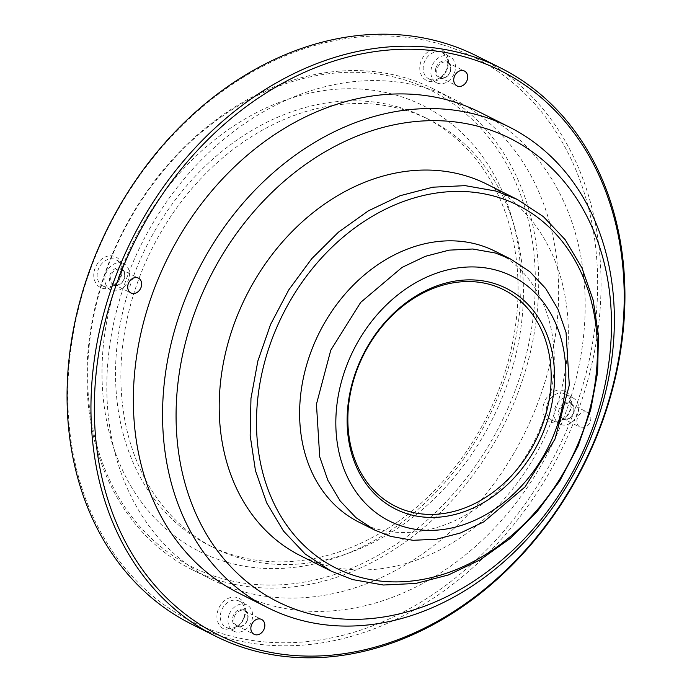 <?xml version="1.0" encoding="UTF-8"?>
<svg xmlns="http://www.w3.org/2000/svg" width="692" height="692" viewBox="0 0 692 692"><rect width="100%" height="100%" fill="white"/><g stroke="black" fill="none" stroke-linecap="round" stroke-linejoin="round"><path stroke-width="0.52" stroke-dasharray="3.46 2.59" d="M494.996 251.196A151.591 120.434 -63.3 0 1 539.051 431.133A151.591 120.434 -63.3 0 1 374.545 528.333A151.591 120.434 116.7 0 1 358.906 522.131M487.064 184.28A207.834 165.103 -63.3 0 1 547.458 430.969A207.834 165.103 -63.3 0 1 321.927 564.222A207.834 165.103 116.7 0 1 300.484 555.719M479.997 112.32A268.963 213.664 -63.3 0 1 558.159 431.574A268.963 213.664 -63.3 0 1 266.29 604.021A268.963 213.664 116.7 0 1 238.55 593.009M586.738 412.017A8.313 6.6 116.7 0 0 577.716 417.345A8.313 6.6 116.7 0 0 580.13 427.215A8.313 6.6 116.7 0 0 580.986 427.552A8.313 6.6 116.7 0 0 590.008 422.224A8.313 6.6 116.7 0 0 587.594 412.354A8.313 6.6 116.7 0 0 586.738 412.017M476.727 55.957A317.862 252.511 -63.3 0 1 569.109 433.253A317.862 252.511 -63.3 0 1 224.173 637.055A317.862 252.511 116.7 0 1 191.381 624.046M441.764 44.565A315.414 250.573 116.7 0 0 91.292 267.181A315.414 250.573 116.7 0 0 223.689 634.097A315.414 250.573 -63.3 0 0 574.161 411.481A315.414 250.573 -63.3 0 0 441.764 44.565M425.71 87.979A268.963 213.664 -63.3 0 1 453.45 98.991A268.963 213.664 -63.3 0 1 531.62 418.245A268.963 213.664 -63.3 0 1 239.752 590.683A268.963 213.664 116.7 0 1 212.003 579.68A268.963 213.664 116.7 0 1 133.841 260.426A268.963 213.664 116.7 0 1 425.71 87.979M447.257 69.044A17.118 13.598 116.7 0 0 440.077 49.141A17.118 13.598 116.7 0 0 421.056 61.216A17.118 13.598 116.7 0 0 428.244 81.128A17.118 13.598 116.7 0 0 447.257 69.044M114.05 256.222A17.118 13.598 116.7 0 0 95.038 268.306A17.118 13.598 116.7 0 0 102.217 288.209A17.118 13.598 116.7 0 0 121.238 276.134A17.118 13.598 116.7 0 0 114.05 256.222M218.196 609.617A17.118 13.598 116.7 0 0 225.384 629.53A17.118 13.598 116.7 0 0 244.397 617.454A17.118 13.598 116.7 0 0 237.218 597.542A17.118 13.598 116.7 0 0 218.196 609.617M551.403 422.449A17.118 13.598 116.7 0 0 570.424 410.365A17.118 13.598 116.7 0 0 563.236 390.452A17.118 13.598 116.7 0 0 544.223 402.536A17.118 13.598 116.7 0 0 551.403 422.449M433.547 88.991A268.963 213.664 -63.3 0 0 405.797 77.98A268.963 213.664 116.7 0 0 113.938 250.426A268.963 213.664 116.7 0 0 192.099 569.68A268.963 213.664 116.7 0 0 219.848 580.683A268.963 213.664 -63.3 0 0 511.708 408.245A268.963 213.664 -63.3 0 0 433.547 88.991L453.45 98.991M403.626 79.606A266.515 211.726 -63.3 0 1 515.497 389.631A266.515 211.726 -63.3 0 1 219.364 577.733A266.515 211.726 116.7 0 1 107.494 267.7A266.515 211.726 116.7 0 1 403.626 79.606M225.281 561.74A249.397 198.128 -63.3 0 1 120.59 271.619A249.397 198.128 -63.3 0 1 397.71 95.6A249.397 198.128 -63.3 0 1 502.401 385.721A249.397 198.128 -63.3 0 1 225.281 561.74M399.639 107.407A239.622 190.361 -63.3 0 1 424.36 117.207A239.622 190.361 -63.3 0 1 493.993 401.637A239.622 190.361 -63.3 0 1 233.974 555.269A239.622 190.361 -63.3 0 1 209.252 545.46A239.622 190.361 -63.3 0 1 139.611 261.04A239.622 190.361 -63.3 0 1 399.639 107.407M404.984 110.089A239.622 190.361 -63.3 0 1 429.697 119.898A239.622 190.361 -63.3 0 1 499.339 404.318A239.622 190.361 -63.3 0 1 239.311 557.951A239.622 190.361 116.7 0 1 214.589 548.142A239.622 190.361 116.7 0 1 144.957 263.721A239.622 190.361 116.7 0 1 404.984 110.089M430.415 79.511A14.67 11.652 116.7 0 0 446.712 69.157A14.67 11.652 116.7 0 0 442.076 52.687A14.67 11.652 116.7 0 0 424.257 62.444A14.67 11.652 116.7 0 0 428.902 78.905A14.67 11.652 116.7 0 0 430.415 79.511M454.41 73.023A14.67 11.652 116.7 0 0 449.765 56.554A14.67 11.652 116.7 0 0 431.955 66.311A14.67 11.652 116.7 0 0 436.6 82.772A14.67 11.652 116.7 0 0 454.41 73.023M436.072 67.539A9.29 7.378 -63.3 0 1 446.392 60.983A9.29 7.378 -63.3 0 1 450.293 71.786A9.29 7.378 -63.3 0 1 439.974 78.352A9.29 7.378 -63.3 0 1 436.072 67.539M450.077 71.83A8.313 6.6 -63.3 0 1 440.839 77.703A8.313 6.6 -63.3 0 1 439.982 77.357A8.313 6.6 -63.3 0 1 437.353 68.032A8.313 6.6 -63.3 0 1 447.447 62.505A8.313 6.6 -63.3 0 1 450.077 71.83M104.397 286.592A14.67 11.652 116.7 0 0 120.313 277.189A14.67 11.652 116.7 0 0 116.048 259.777A14.67 11.652 116.7 0 0 114.535 259.171A14.67 11.652 116.7 0 0 98.619 268.582A14.67 11.652 116.7 0 0 102.883 285.995A14.67 11.652 116.7 0 0 104.397 286.592M122.233 263.038A14.67 11.652 116.7 0 0 106.317 272.449A14.67 11.652 116.7 0 0 110.573 289.862A14.67 11.652 116.7 0 0 112.087 290.458A14.67 11.652 116.7 0 0 128.011 281.056A14.67 11.652 116.7 0 0 123.747 263.643A14.67 11.652 116.7 0 0 122.233 263.038M113.946 285.433A9.29 7.378 -63.3 0 1 110.054 274.629A9.29 7.378 -63.3 0 1 120.373 268.063A9.29 7.378 -63.3 0 1 124.275 278.876A9.29 7.378 -63.3 0 1 113.946 285.433M120.564 269.249A8.313 6.6 -63.3 0 1 121.42 269.586A8.313 6.6 -63.3 0 1 123.842 279.456A8.313 6.6 -63.3 0 1 114.82 284.784A8.313 6.6 -63.3 0 1 113.964 284.447A8.313 6.6 -63.3 0 1 111.542 274.577A8.313 6.6 -63.3 0 1 120.564 269.249M243.852 617.558A14.67 11.652 116.7 0 0 239.207 601.088A14.67 11.652 116.7 0 0 221.397 610.846A14.67 11.652 116.7 0 0 226.042 627.315A14.67 11.652 116.7 0 0 227.556 627.912A14.67 11.652 116.7 0 0 243.852 617.558M229.095 614.712A14.67 11.652 116.7 0 0 233.74 631.182A14.67 11.652 116.7 0 0 251.551 621.425A14.67 11.652 116.7 0 0 246.906 604.955A14.67 11.652 116.7 0 0 229.095 614.712M247.433 620.196A9.29 7.378 -63.3 0 1 237.114 626.753A9.29 7.378 -63.3 0 1 233.213 615.941A9.29 7.378 -63.3 0 1 243.532 609.384A9.29 7.378 -63.3 0 1 247.433 620.196M234.493 616.434A8.313 6.6 -63.3 0 1 244.587 610.906A8.313 6.6 -63.3 0 1 247.217 620.24A8.313 6.6 -63.3 0 1 237.979 626.104A8.313 6.6 -63.3 0 1 237.122 625.767A8.313 6.6 -63.3 0 1 234.493 616.434M563.721 393.411A14.67 11.652 116.7 0 0 547.796 402.813A14.67 11.652 116.7 0 0 552.06 420.226A14.67 11.652 116.7 0 0 553.574 420.831A14.67 11.652 116.7 0 0 569.499 411.42A14.67 11.652 116.7 0 0 565.234 394.007A14.67 11.652 116.7 0 0 563.721 393.411M561.273 424.689A14.67 11.652 116.7 0 0 577.197 415.286A14.67 11.652 116.7 0 0 572.933 397.874A14.67 11.652 116.7 0 0 571.419 397.277A14.67 11.652 116.7 0 0 555.494 406.68A14.67 11.652 116.7 0 0 559.759 424.092A14.67 11.652 116.7 0 0 561.273 424.689M569.559 402.303A9.29 7.378 -63.3 0 1 573.46 413.107A9.29 7.378 -63.3 0 1 563.132 419.663A9.29 7.378 -63.3 0 1 559.231 408.86A9.29 7.378 -63.3 0 1 569.559 402.303M564.006 419.015A8.313 6.6 -63.3 0 1 563.141 418.677A8.313 6.6 -63.3 0 1 560.728 408.808A8.313 6.6 -63.3 0 1 569.75 403.479A8.313 6.6 -63.3 0 1 570.606 403.825A8.313 6.6 -63.3 0 1 573.019 413.686A8.313 6.6 -63.3 0 1 564.006 419.015M192.099 569.68L212.003 579.68M424.36 117.207L429.697 119.898M209.252 545.46L214.589 548.142M442.076 52.687L449.765 56.554M428.902 78.905L436.6 82.772M439.982 77.357L456.971 85.894M447.447 62.505L464.436 71.034M102.883 285.995L110.573 289.862M116.048 259.777L123.747 263.643M121.42 269.586L138.409 278.123M113.964 284.447L130.944 292.976M226.042 627.315L233.74 631.182M239.207 601.088L246.906 604.955M244.587 610.906L261.576 619.435M237.122 625.767L254.111 634.296M565.234 394.007L572.933 397.874M552.06 420.226L559.759 424.092M563.141 418.677L580.13 427.215M570.606 403.825L587.594 412.354"/><path stroke-width="1.04" d="M491.355 284.888A121.031 96.153 116.7 0 0 356.864 370.307A121.031 96.153 116.7 0 0 407.675 511.103A121.031 96.153 -63.3 0 0 542.156 425.684A121.031 96.153 -63.3 0 0 491.355 284.888M493.526 283.27A123.479 98.091 116.7 0 0 356.319 370.419A123.479 98.091 116.7 0 0 408.15 514.052A123.479 98.091 -63.3 0 0 545.357 426.903A123.479 98.091 -63.3 0 0 493.526 283.27M498.171 270.702A136.921 108.774 -63.3 0 1 555.65 429.983A136.921 108.774 -63.3 0 1 403.505 526.621A136.921 108.774 116.7 0 1 346.026 367.34A136.921 108.774 116.7 0 1 498.171 270.702M495.282 252.987L472.722 249.008L449.108 250.141L425.277 256.343L402.069 267.397L360.705 302.369L330.776 350.187L316.452 404.189L319.721 456.867L327.904 480.386L340.127 500.887L355.956 517.668L374.83 530.124L390.47 536.335L413.038 540.314L436.643 539.18L460.474 532.978L483.691 521.924L525.046 486.952L554.975 439.135L569.3 385.133L566.039 332.454L557.847 308.943L545.625 288.434L529.804 271.653L510.921 259.197L495.282 252.987M374.83 530.124L358.906 522.131A151.591 120.434 116.7 0 1 314.851 342.185A151.591 120.434 116.7 0 1 479.357 244.994A151.591 120.434 -63.3 0 1 494.996 251.196L510.921 259.197M497.107 197.004A202.946 161.219 -63.3 0 1 582.292 433.088A202.946 161.219 -63.3 0 1 356.795 576.315A202.946 161.219 116.7 0 1 271.61 340.239A202.946 161.219 116.7 0 1 497.107 197.004M496.147 191.104L465.206 185.646L432.837 187.195L400.166 195.698L368.343 210.861L338.483 232.14L311.642 258.799L288.746 289.905L270.615 324.358L257.874 360.947L250.971 398.393L250.158 435.38L255.452 470.612L266.671 502.85L283.426 530.963L305.129 553.963L331.01 571.047L352.453 579.559L383.385 585.017L415.754 583.468L448.425 574.957L480.248 559.802L510.108 538.514L536.957 511.855L559.845 480.75L577.984 446.305L590.726 409.707L597.629 372.261L598.442 335.274L593.148 300.043L581.92 267.804L565.165 239.692L543.471 216.691L517.581 199.607L496.147 191.104M331.01 571.047L300.484 555.719A207.834 165.103 116.7 0 1 240.089 309.021A207.834 165.103 116.7 0 1 465.621 175.768A207.834 165.103 -63.3 0 1 487.064 184.28L517.581 199.607M483.371 127.786A259.18 205.896 -63.3 0 1 592.162 429.282A259.18 205.896 -63.3 0 1 304.177 612.212A259.18 205.896 116.7 0 1 195.386 310.708A259.18 205.896 116.7 0 1 483.371 127.786M481.442 115.979A268.963 213.664 116.7 0 0 189.582 288.426A268.963 213.664 116.7 0 0 267.743 607.671A268.963 213.664 116.7 0 0 295.493 618.683A268.963 213.664 -63.3 0 0 587.352 446.236A268.963 213.664 -63.3 0 0 509.191 126.991A268.963 213.664 -63.3 0 0 481.442 115.979M267.743 607.671L238.55 593.009A268.963 213.664 116.7 0 1 160.38 273.755A268.963 213.664 116.7 0 1 452.248 101.317A268.963 213.664 -63.3 0 1 479.997 112.32L509.191 126.991M454.341 76.561A8.313 6.6 116.7 0 0 456.971 85.894A8.313 6.6 116.7 0 0 467.065 80.367A8.313 6.6 116.7 0 0 464.436 71.034A8.313 6.6 116.7 0 0 454.341 76.561M131.809 293.322A8.313 6.6 116.7 0 0 140.831 287.984A8.313 6.6 116.7 0 0 138.409 278.123A8.313 6.6 116.7 0 0 137.552 277.777A8.313 6.6 116.7 0 0 128.53 283.115A8.313 6.6 116.7 0 0 130.944 292.976A8.313 6.6 116.7 0 0 131.809 293.322M264.206 628.769A8.313 6.6 116.7 0 0 261.576 619.435A8.313 6.6 116.7 0 0 251.473 624.962A8.313 6.6 116.7 0 0 254.111 634.296A8.313 6.6 116.7 0 0 264.206 628.769M468.311 57.903A315.414 250.573 -63.3 0 1 600.708 424.819A315.414 250.573 -63.3 0 1 250.236 647.435A315.414 250.573 116.7 0 1 117.839 280.519A315.414 250.573 116.7 0 1 468.311 57.903M467.827 54.945A317.862 252.511 116.7 0 0 122.891 258.747A317.862 252.511 116.7 0 0 215.273 636.043A317.862 252.511 116.7 0 0 248.065 649.053A317.862 252.511 -63.3 0 0 592.992 445.25A317.862 252.511 -63.3 0 0 500.619 67.954A317.862 252.511 -63.3 0 0 467.827 54.945M215.273 636.043L191.381 624.046A317.862 252.511 116.7 0 1 99.008 246.75A317.862 252.511 116.7 0 1 443.935 42.947A317.862 252.511 -63.3 0 1 476.727 55.957L500.619 67.954"/></g></svg>
